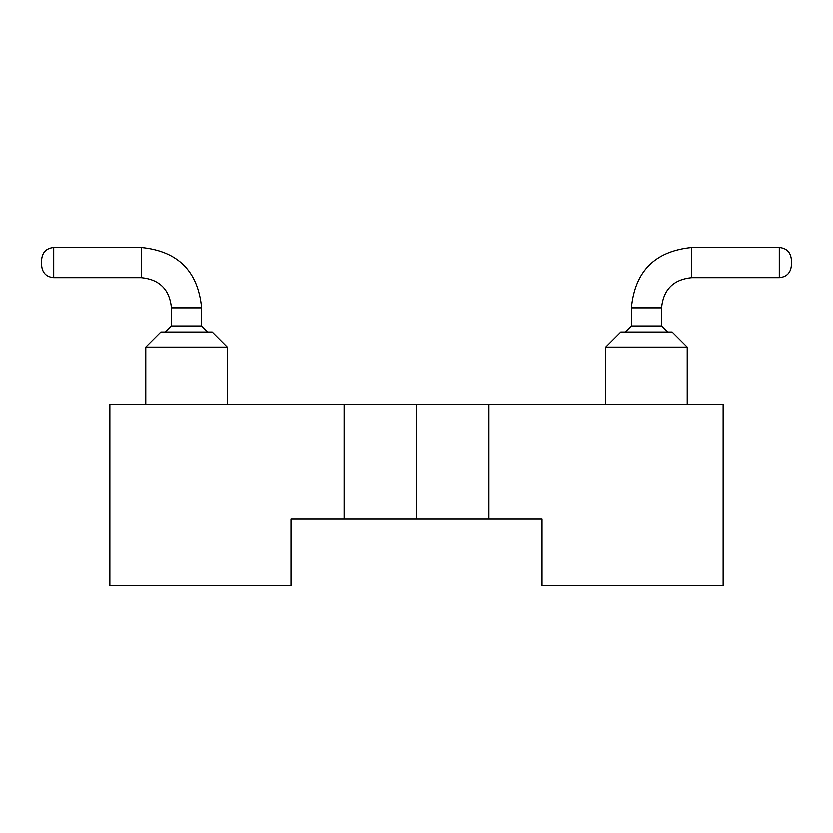 <?xml version="1.0" encoding="UTF-8"?>
<svg xmlns="http://www.w3.org/2000/svg" width="833" height="833" viewBox="0 0 833 833"><rect width="100%" height="100%" fill="white"/><g stroke="black" fill="none" stroke-linecap="round" stroke-linejoin="round"><path stroke-width="1.25" d="M488.94 404.432L416.5 404.432L416.5 519.115L488.94 519.115L488.94 404.432L723.138 404.432L723.138 585.516L542.054 585.516L542.054 519.115L488.94 519.115M344.06 404.432L344.06 519.115L290.946 519.115L290.946 585.516L109.862 585.516L109.862 404.432L416.5 404.432M344.06 519.115L416.5 519.115M145.775 404.432L145.775 347.08L227.263 347.08L227.263 404.432M687.225 404.432L687.225 347.08L672.137 331.992L620.824 331.992L605.737 347.08L605.737 404.432M605.737 347.08L687.225 347.08M145.775 347.08L160.863 331.992L212.176 331.992L227.263 347.08M165.392 331.992L171.431 325.953L171.431 307.846C169.64 289.52 159.582 279.451 141.246 277.67L53.718 277.67L53.718 247.505L141.246 247.484C177.908 251.066 198.035 271.183 201.607 307.846L201.607 325.953L207.646 331.992M667.608 331.992L661.569 325.953L661.569 307.846C663.36 289.52 673.418 279.451 691.754 277.67L779.282 277.67C786.612 276.931 790.632 272.912 791.35 265.592C790.632 272.922 786.612 276.952 779.282 277.67L779.282 277.649C786.612 276.952 790.632 272.922 791.35 265.592L791.35 259.563C790.632 252.222 786.612 248.203 779.282 247.484L691.754 247.484C655.092 251.066 634.965 271.183 631.393 307.846L631.393 325.953L625.354 331.992M41.65 259.563L41.65 265.592L41.65 259.563C42.368 252.222 46.388 248.203 53.718 247.484C46.388 248.203 42.368 252.222 41.65 259.563L41.65 265.592L41.65 259.563C42.368 252.222 46.388 248.203 53.718 247.484C46.388 248.203 42.368 252.222 41.65 259.563L41.65 265.592L41.65 259.563C42.368 252.222 46.388 248.203 53.718 247.484C46.388 248.203 42.368 252.222 41.65 259.563L41.65 265.592L41.65 259.563C42.368 252.222 46.388 248.203 53.718 247.484C46.388 248.203 42.368 252.222 41.65 259.563C42.368 252.222 46.388 248.203 53.718 247.484C46.388 248.224 42.368 252.243 41.65 259.563L41.65 265.592C42.368 272.922 46.388 276.952 53.718 277.67M791.35 265.592L791.35 259.563L791.35 265.592C790.632 272.922 786.612 276.952 779.282 277.67C786.612 276.952 790.632 272.922 791.35 265.592L791.35 259.563L791.35 265.592C790.632 272.922 786.612 276.952 779.282 277.67C786.612 276.952 790.632 272.922 791.35 265.592L791.35 259.563L791.35 265.592C790.632 272.922 786.612 276.952 779.282 277.67C786.612 276.952 790.632 272.922 791.35 265.592L791.35 259.563L791.35 265.592C790.632 272.922 786.612 276.952 779.282 277.67L779.282 247.484M201.607 325.953L171.431 325.953M661.569 325.953L631.393 325.953M201.607 307.846L171.431 307.846M661.569 307.846L631.393 307.846M141.246 247.484L141.246 277.67M691.754 277.67L691.754 247.484"/></g></svg>
